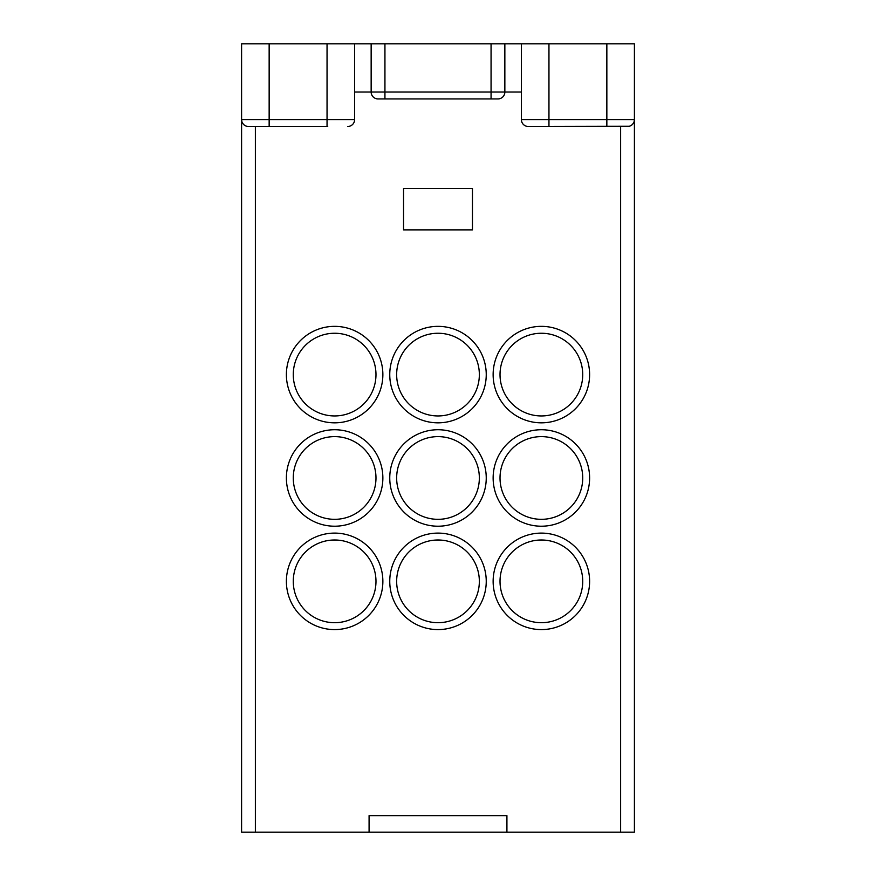 <?xml version="1.0" encoding="UTF-8"?>
<svg xmlns="http://www.w3.org/2000/svg" width="876" height="876" viewBox="0 0 876 876"><rect width="100%" height="100%" fill="white"/><g stroke="black" fill="none" stroke-linecap="round" stroke-linejoin="round"><path stroke-width="1.31" d="M293.274 581.346A41.347 41.347 0 0 1 334.621 539.999A41.347 41.347 0 0 1 375.979 581.346A41.347 41.347 0 0 1 334.621 622.694A41.347 41.347 0 0 1 293.274 581.346M500.021 374.6A41.347 41.347 0 0 1 541.379 333.252A41.347 41.347 0 0 1 582.726 374.6A41.347 41.347 0 0 1 541.379 415.947A41.347 41.347 0 0 1 500.021 374.6M396.653 374.6A41.347 41.347 0 0 1 438 333.252A41.347 41.347 0 0 1 479.347 374.6A41.347 41.347 0 0 1 438 415.947A41.347 41.347 0 0 1 396.653 374.6M293.274 374.6A41.347 41.347 0 0 1 334.621 333.252A41.347 41.347 0 0 1 375.979 374.6A41.347 41.347 0 0 1 334.621 415.947A41.347 41.347 0 0 1 293.274 374.6M293.274 477.967A41.347 41.347 0 0 1 334.621 436.62A41.347 41.347 0 0 1 375.979 477.967A41.347 41.347 0 0 1 334.621 519.326A41.347 41.347 0 0 1 293.274 477.967M396.653 477.967A41.347 41.347 0 0 1 438 436.62A41.347 41.347 0 0 1 479.347 477.967A41.347 41.347 0 0 1 438 519.326A41.347 41.347 0 0 1 396.653 477.967M500.021 477.967A41.347 41.347 0 0 1 541.379 436.62A41.347 41.347 0 0 1 582.726 477.967A41.347 41.347 0 0 1 541.379 519.326A41.347 41.347 0 0 1 500.021 477.967M500.021 581.346A41.347 41.347 0 0 1 541.379 539.999A41.347 41.347 0 0 1 582.726 581.346A41.347 41.347 0 0 1 541.379 622.694A41.347 41.347 0 0 1 500.021 581.346M396.653 581.346A41.347 41.347 0 0 1 438 539.999A41.347 41.347 0 0 1 479.347 581.346A41.347 41.347 0 0 1 438 622.694A41.347 41.347 0 0 1 396.653 581.346M334.621 326.354A48.246 48.246 0 0 0 286.386 374.6A48.246 48.246 0 0 0 334.621 422.834A48.246 48.246 0 0 0 382.867 374.6A48.246 48.246 0 0 0 334.621 326.354M327.733 126.494L248.477 126.494L255.376 126.494L255.376 832.2L241.59 832.2L241.59 43.8L371.15 43.8L371.15 92.046L354.616 92.046M521.384 92.046L504.85 92.046A6.888 6.888 0 0 1 497.962 98.933L378.038 98.933L384.936 98.933L384.936 43.8L634.41 43.8L634.41 832.2L620.624 832.2L620.624 126.494M255.376 832.2L369.081 832.2L369.081 815.665L506.919 815.665L506.919 832.2L620.624 832.2M334.621 429.733A48.246 48.246 0 0 0 286.386 477.967A48.246 48.246 0 0 0 334.621 526.213A48.246 48.246 0 0 0 382.867 477.967A48.246 48.246 0 0 0 334.621 429.733M334.621 533.101A48.246 48.246 0 0 0 286.386 581.346A48.246 48.246 0 0 0 334.621 629.592A48.246 48.246 0 0 0 382.867 581.346A48.246 48.246 0 0 0 334.621 533.101M541.379 533.101A48.246 48.246 0 0 0 493.133 581.346A48.246 48.246 0 0 0 541.379 629.592A48.246 48.246 0 0 0 589.614 581.346A48.246 48.246 0 0 0 541.379 533.101M541.379 326.354A48.246 48.246 0 0 0 493.133 374.6A48.246 48.246 0 0 0 541.379 422.834A48.246 48.246 0 0 0 589.614 374.6A48.246 48.246 0 0 0 541.379 326.354M438 533.101A48.246 48.246 0 0 0 389.754 581.346A48.246 48.246 0 0 0 438 629.592A48.246 48.246 0 0 0 486.246 581.346A48.246 48.246 0 0 0 438 533.101M438 429.733A48.246 48.246 0 0 0 389.754 477.967A48.246 48.246 0 0 0 438 526.213A48.246 48.246 0 0 0 486.246 477.967A48.246 48.246 0 0 0 438 429.733M438 326.354A48.246 48.246 0 0 0 389.754 374.6A48.246 48.246 0 0 0 438 422.834A48.246 48.246 0 0 0 486.246 374.6A48.246 48.246 0 0 0 438 326.354M541.379 429.733A48.246 48.246 0 0 0 493.133 477.967A48.246 48.246 0 0 0 541.379 526.213A48.246 48.246 0 0 0 589.614 477.967A48.246 48.246 0 0 0 541.379 429.733M403.54 229.873L472.46 229.873L472.46 188.526L403.54 188.526L403.54 229.873M354.616 43.8L354.616 119.607L241.59 119.607L241.853 121.512M347.717 126.494A6.888 6.888 0 0 0 354.616 119.607A6.888 6.888 0 0 1 347.717 126.494M629.275 126.275L528.283 126.494A6.888 6.888 0 0 1 521.384 119.607L521.384 43.8M577.897 126.494L548.266 126.494M607.539 126.494L606.849 126.494L606.849 119.607L521.384 119.607M298.103 126.494L268.461 126.494M371.15 43.8L384.936 43.8M504.85 43.8L504.85 92.046A6.888 6.888 0 0 1 497.962 98.933M491.064 43.8L491.064 92.046L371.15 92.046A6.888 6.888 0 0 0 378.038 98.933M506.919 832.2L369.081 832.2M245.083 125.607L243.966 124.819M243.681 124.556L242.586 123.177M248.477 126.494A6.888 6.888 0 0 1 241.59 119.607A6.888 6.888 0 0 0 248.477 126.494M606.849 43.8L606.849 119.607L634.41 119.607A6.888 6.888 0 0 1 627.523 126.494A6.888 6.888 0 0 0 634.41 119.607L634.136 121.523M633.403 123.188L632.308 124.567M632.187 124.677L630.906 125.607M327.044 43.8L327.044 126.494M504.85 92.046L491.064 92.046L491.064 98.933M269.151 126.494L269.151 43.8M548.956 126.494L548.956 43.8"/></g></svg>
